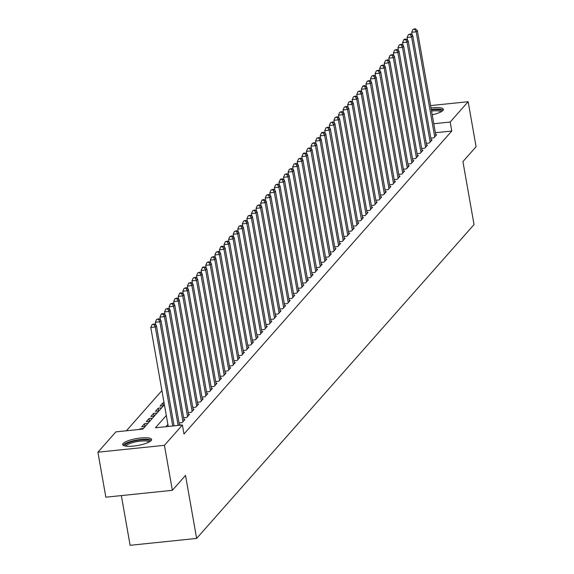 <?xml version="1.0" encoding="UTF-8"?>
<svg xmlns="http://www.w3.org/2000/svg" width="574" height="574" viewBox="0 0 574 574"><rect width="100%" height="100%" fill="white"/><g stroke="black" fill="none" stroke-linecap="round" stroke-linejoin="round"><path stroke-width="0.86" d="M431.009 108.02A14.68 3.509 170 0 1 443.401 109.333A14.68 3.509 170 0 1 442.963 110.438A14.68 3.509 170 0 1 432.208 114.807M151.149 440.581A14.68 3.509 170 0 1 135.629 445.811A14.68 3.509 170 0 1 122.664 444.577A14.68 3.509 170 0 1 123.101 443.48A14.68 3.509 170 0 1 138.621 438.242A14.68 3.509 170 0 1 151.579 439.476A14.68 3.509 170 0 1 151.149 440.581M121.351 495.592L130.119 545.3L196.631 538.426L474.031 224.592L462.924 161.595L476.083 146.707L468.154 101.713L450.181 122.04L433.779 123.733M196.631 538.426L185.524 475.43L172.365 490.318L105.846 497.192L97.917 452.197L115.883 431.87L142.847 429.087L164.401 404.699M161.918 390.585L126.38 430.787M430.83 138.147L433.93 137.825L436.678 134.718L435.731 134.811M426.252 143.321L429.352 143.005L432.1 139.898L431.153 139.991M421.675 148.501L424.774 148.178L427.522 145.071L426.575 145.172M417.097 153.681L420.197 153.358L422.945 150.252L421.998 150.352M412.519 158.862L415.619 158.539L418.367 155.432L417.42 155.532M407.942 164.035L411.041 163.719L413.789 160.612L412.849 160.706M403.364 169.215L406.464 168.9L409.212 165.786L408.272 165.886M398.786 174.396L401.886 174.073L404.634 170.966L403.694 171.066M394.209 179.576L397.308 179.253L400.056 176.146L399.117 176.247M389.631 184.756L392.731 184.433L395.479 181.327L394.539 181.42M385.054 189.929L388.153 189.614L390.901 186.507L389.961 186.6M380.476 195.11L383.576 194.787L386.324 191.68L385.384 191.781M375.898 200.29L378.998 199.967L381.746 196.86L380.806 196.961M371.321 205.47L374.42 205.148L377.168 202.041L376.228 202.134M366.743 210.644L369.843 210.328L372.591 207.221L371.651 207.314M362.165 215.824L365.265 215.501L368.013 212.394L367.073 212.495M357.588 221.004L360.687 220.681L363.435 217.575L362.495 217.675M353.01 226.185L356.11 225.862L358.858 222.755L357.918 222.856M348.432 231.358L351.532 231.042L354.28 227.935L353.34 228.029M343.855 236.538L346.954 236.223L349.702 233.116L348.762 233.209M339.277 241.719L342.377 241.396L345.125 238.289L344.185 238.389M334.699 246.899L337.806 246.576L340.547 243.469L339.607 243.57M330.122 252.079L333.229 251.756L335.969 248.65L335.029 248.743M325.544 257.252L328.651 256.937L331.392 253.83L330.452 253.923M320.966 262.433L324.073 262.11L326.814 259.003L325.874 259.104M316.389 267.613L319.496 267.29L322.236 264.183L321.297 264.284M311.811 272.793L314.918 272.471L317.659 269.364L316.719 269.464M307.233 277.967L310.34 277.651L313.081 274.544L312.141 274.637M302.656 283.147L305.763 282.831L308.503 279.717L307.564 279.818M298.085 288.327L301.185 288.005L303.926 284.898L302.986 284.998M293.508 293.508L296.607 293.185L299.348 290.078L298.408 290.179M288.93 298.688L292.03 298.365L294.771 295.258L293.831 295.352M284.352 303.861L287.452 303.546L290.193 300.439L289.253 300.532M279.775 309.042L282.874 308.719L285.622 305.612L284.675 305.712M275.197 314.222L278.297 313.899L281.045 310.792L280.098 310.893M270.619 319.402L273.719 319.079L276.467 315.973L275.52 316.066M266.042 324.575L269.141 324.26L271.889 321.153L270.942 321.246M261.464 329.756L264.564 329.433L267.312 326.326L266.365 326.427M256.887 334.936L259.986 334.613L262.734 331.507L261.787 331.607M252.309 340.117L255.408 339.794L258.156 336.687L257.209 336.787M247.731 345.29L250.831 344.974L253.579 341.867L252.632 341.961M243.154 350.47L246.253 350.154L249.001 347.048L248.054 347.141M238.576 355.65L241.676 355.328L244.424 352.221L243.476 352.321M233.998 360.831L237.098 360.508L239.846 357.401L238.899 357.502M229.421 366.011L232.52 365.688L235.268 362.581L234.321 362.675M224.843 371.184L227.943 370.869L230.691 367.762L229.744 367.855M220.265 376.365L223.365 376.042L226.113 372.935L225.166 373.035M215.688 381.545L218.787 381.222L221.535 378.115L220.588 378.216M211.11 386.725L214.21 386.402L216.958 383.296L216.011 383.396M206.532 391.899L209.632 391.583L212.38 388.476L211.433 388.569M201.955 397.079L205.054 396.763L207.802 393.649L206.855 393.75M197.377 402.259L200.477 401.936L203.225 398.83L202.278 398.93M192.799 407.44L195.899 407.117L198.647 404.01L197.7 404.11M188.222 412.62L191.321 412.297L194.069 409.19L193.122 409.284M183.644 417.793L186.744 417.477L189.492 414.371L188.545 414.464M179.066 422.973L182.166 422.651L184.914 419.544L183.967 419.644M179.863 425.255L180.336 424.724L179.389 424.825M139.97 429.381L139.884 428.907L139.417 429.438M144.949 426.504L144.461 423.727L141.721 426.834L145.15 426.482M149.527 421.323L149.039 418.546L146.298 421.653L149.728 421.302M154.105 416.143L153.617 413.373L150.876 416.48L154.306 416.121M158.682 410.962L158.194 408.193L155.446 411.3L158.883 410.948M163.26 405.789L162.772 403.013L160.024 406.119L163.461 405.768M143.321 428.556L139.884 428.907M147.898 423.375L144.461 423.727M152.476 418.195L149.039 418.546M157.054 413.015L153.617 413.373M161.631 407.834L158.194 408.193M164.085 402.876L162.772 403.013M166.302 415.483L155.432 427.781L182.396 424.997L183.989 433.994L451.774 131.037L435.365 132.738M167.895 424.48L165.936 426.697M172.365 490.318L164.429 445.324L97.917 452.197M430.579 105.594L468.154 101.713M451.774 131.037L450.181 122.04M182.396 424.997L164.429 445.324M172.738 425.994L155.281 326.993L156.422 325.702L174.08 425.858M168.239 426.46L150.783 327.46L155.281 326.993L153.861 324.403L154.32 323.887L152.067 324.59L153.861 324.403M152.067 324.59L150.783 327.46M156.422 325.702L154.32 323.887M124.996 445.976A12.707 3.035 170 0 1 125.247 444.721A12.707 3.035 170 0 1 139.339 440.1A12.707 3.035 170 0 1 149.871 441.593M149.025 442.073A11.76 2.813 -10 0 0 138.198 441.413A11.76 2.813 -10 0 0 126.302 445.532A11.76 2.813 -10 0 0 125.957 446.142M151.349 440.315A14.587 3.48 -10 0 0 137.459 439.921A14.587 3.48 -10 0 0 123.446 444.907A14.587 3.48 -10 0 0 123.173 445.288M443.171 110.172A14.587 3.48 -10 0 0 431.268 109.483M431.347 109.935A12.707 3.035 170 0 1 441.693 111.449M440.839 111.93A11.76 2.813 -10 0 0 431.548 111.062M178.127 425.434L159.859 321.813L161 320.522L179.475 425.298M155.884 325.236L155.36 322.279L159.859 321.813L158.438 319.223L158.898 318.706L156.645 319.409L158.438 319.223M156.645 319.409L155.36 322.279M161 320.522L158.898 318.706M182.97 421.746L164.437 316.64L165.577 315.341L184.111 420.455M160.462 320.055L159.938 317.099L164.437 316.64L163.016 314.05L163.475 313.533L161.674 313.713L161.222 314.236L163.016 314.05M161.222 314.236L159.938 317.099M165.577 315.341L163.475 313.533M187.547 416.566L169.014 311.46L170.155 310.161L188.688 415.275M165.039 314.875L164.516 311.919L169.014 311.46L167.594 308.869L168.053 308.353L165.793 309.056L167.594 308.869M165.793 309.056L164.516 311.919M170.155 310.161L168.053 308.353M192.125 411.393L173.592 306.279L174.733 304.988L193.266 410.094M169.617 309.695L169.093 306.746L173.592 306.279L172.171 303.689L172.631 303.172L170.37 303.876L172.171 303.689M170.37 303.876L169.093 306.746M174.733 304.988L172.631 303.172M196.703 406.213L178.17 301.099L179.31 299.807L197.843 404.914M174.195 304.521L173.671 301.565L178.17 301.099L176.749 298.509L177.208 297.992L174.948 298.695L176.749 298.509M174.948 298.695L173.671 301.565M179.31 299.807L177.208 297.992M201.28 401.032L182.747 295.919L183.888 294.627L202.421 399.741M178.772 299.341L178.249 296.385L182.747 295.919L181.327 293.336L181.786 292.812L179.985 292.998L179.526 293.522L181.327 293.336M179.526 293.522L178.249 296.385M183.888 294.627L181.786 292.812M205.858 395.852L187.325 290.745L188.466 289.447L206.999 394.56M183.35 294.161L182.826 291.205L187.325 290.745L185.904 288.155L186.363 287.639L184.103 288.342L185.904 288.155M184.103 288.342L182.826 291.205M188.466 289.447L186.363 287.639M210.436 390.672L191.903 285.565L193.043 284.266L211.576 389.38M187.928 288.98L187.404 286.031L191.903 285.565L190.482 282.975L190.941 282.458L188.681 283.161L190.482 282.975M188.681 283.161L187.404 286.031M193.043 284.266L190.941 282.458M215.013 385.498L196.48 280.385L197.621 279.093L216.154 384.2M192.505 283.807L191.981 280.851L196.48 280.385L195.06 277.794L195.519 277.278L193.259 277.981L195.06 277.794M193.259 277.981L191.981 280.851M197.621 279.093L195.519 277.278M219.591 380.318L201.051 275.204L202.199 273.913L220.732 379.019M197.083 278.627L196.559 275.671L201.051 275.204L199.637 272.621L200.096 272.098L197.836 272.801L199.637 272.621M197.836 272.801L196.559 275.671M202.199 273.913L200.096 272.098M224.169 375.138L205.628 270.031L206.776 268.732L225.309 373.846M201.661 273.446L201.137 270.49L205.628 270.031L204.215 267.441L204.674 266.924L202.873 267.104L202.414 267.627L204.215 267.441M202.414 267.627L201.137 270.49M206.776 268.732L204.674 266.924M228.746 369.957L210.206 264.851L211.354 263.552L229.887 368.666M206.238 268.266L205.714 265.317L210.206 264.851L208.793 262.261L209.252 261.744L206.992 262.447L208.793 262.261M206.992 262.447L205.714 265.317M211.354 263.552L209.252 261.744M233.324 364.784L214.784 259.67L215.932 258.379L234.465 363.486M210.816 263.086L210.292 260.137L214.784 259.67L213.37 257.08L213.829 256.564L211.569 257.267L213.37 257.08M211.569 257.267L210.292 260.137M215.932 258.379L213.829 256.564M237.901 359.604L219.361 254.49L220.509 253.199L239.042 358.305M215.393 257.913L214.87 254.956L219.361 254.49L217.948 251.9L218.407 251.383L216.147 252.086L217.948 251.9M216.147 252.086L214.87 254.956M220.509 253.199L218.407 251.383M242.479 354.423L223.939 249.31L225.087 248.018L243.62 353.132M219.971 252.732L219.447 249.776L223.939 249.31L222.525 246.727L222.985 246.203L221.184 246.389L220.725 246.913L222.525 246.727M220.725 246.913L219.447 249.776M225.087 248.018L222.985 246.203M247.057 349.243L228.517 244.137L229.665 242.838L248.198 347.952M224.549 247.552L224.025 244.596L228.517 244.137L227.103 241.546L227.562 241.03L225.302 241.733L227.103 241.546M225.302 241.733L224.025 244.596M229.665 242.838L227.562 241.03M251.627 344.07L233.094 238.956L234.242 237.658L252.775 342.771M229.126 242.372L228.603 239.423L233.094 238.956L231.681 236.366L232.14 235.849L229.88 236.553L231.681 236.366M229.88 236.553L228.603 239.423M234.242 237.658L232.14 235.849M256.205 338.89L237.672 233.776L238.82 232.484L257.353 337.591M233.704 237.198L233.18 234.242L237.672 233.776L236.258 231.186L236.718 230.669L234.457 231.372L236.258 231.186M234.457 231.372L233.18 234.242M238.82 232.484L236.718 230.669M260.783 333.709L242.25 228.596L243.398 227.304L261.931 332.418M238.282 232.018L237.758 229.062L242.25 228.596L240.836 226.013L241.295 225.489L239.035 226.192L240.836 226.013M239.035 226.192L237.758 229.062M243.398 227.304L241.295 225.489M265.36 328.529L246.827 223.422L247.975 222.124L266.508 327.237M242.859 226.838L242.336 223.882L246.827 223.422L245.414 220.832L245.873 220.316L243.613 221.019L245.414 220.832M243.613 221.019L242.336 223.882M247.975 222.124L245.873 220.316M269.938 323.349L251.405 218.242L252.553 216.943L271.086 322.057M247.437 221.657L246.913 218.708L251.405 218.242L249.991 215.652L250.451 215.135L248.19 215.838L249.991 215.652M248.19 215.838L246.913 218.708M252.553 216.943L250.451 215.135M274.516 318.175L255.982 213.062L257.13 211.77L275.663 316.877M252.008 216.484L251.491 213.528L255.982 213.062L254.569 210.471L255.028 209.955L252.768 210.658L254.569 210.471M252.768 210.658L251.491 213.528M257.13 211.77L255.028 209.955M279.093 312.995L260.56 207.881L261.708 206.59L280.241 311.696M256.585 211.304L256.069 208.348L260.56 207.881L259.147 205.291L259.599 204.774L257.346 205.478L259.147 205.291M257.346 205.478L256.069 208.348M261.708 206.59L259.599 204.774M283.671 307.815L265.138 202.701L266.286 201.409L284.819 306.523M261.163 206.123L260.646 203.167L265.138 202.701L263.724 200.118L264.176 199.601L262.383 199.781L261.923 200.304L263.724 200.118M261.923 200.304L260.646 203.167M266.286 201.409L264.176 199.601M288.248 302.634L269.715 197.528L270.863 196.229L289.396 301.343M265.74 200.943L265.224 197.987L269.715 197.528L268.302 194.938L268.754 194.421L266.501 195.124L268.302 194.938M266.501 195.124L265.224 197.987M270.863 196.229L268.754 194.421M292.826 297.461L274.293 192.347L275.441 191.056L293.974 296.162M270.318 195.763L269.802 192.814L274.293 192.347L272.88 189.757L273.332 189.241L271.079 189.944L272.88 189.757M271.079 189.944L269.802 192.814M275.441 191.056L273.332 189.241M297.404 292.281L278.871 187.167L280.019 185.876L298.552 290.982M274.896 190.59L274.379 187.633L278.871 187.167L277.457 184.577L277.909 184.06L275.656 184.763L277.457 184.577M275.656 184.763L274.379 187.633M280.019 185.876L277.909 184.06M301.981 287.1L283.448 181.987L284.596 180.695L303.129 285.809M279.473 185.409L278.957 182.453L283.448 181.987L282.035 179.404L282.487 178.88L280.693 179.066L280.234 179.59L282.035 179.404M280.234 179.59L278.957 182.453M284.596 180.695L282.487 178.88M306.559 281.92L288.026 176.814L289.174 175.515L307.707 280.629M284.051 180.229L283.534 177.273L288.026 176.814L286.613 174.223L287.065 173.707L284.812 174.41L286.613 174.223M284.812 174.41L283.534 177.273M289.174 175.515L287.065 173.707M311.137 276.74L292.604 171.633L293.752 170.335L312.285 275.448M288.629 175.048L288.112 172.1L292.604 171.633L291.19 169.043L291.642 168.526L289.389 169.23L291.19 169.043M289.389 169.23L288.112 172.1M293.752 170.335L291.642 168.526M315.714 271.567L297.181 166.453L298.329 165.161L316.862 270.268M293.206 169.875L292.69 166.919L297.181 166.453L295.768 163.863L296.22 163.346L293.967 164.049L295.768 163.863M293.967 164.049L292.69 166.919M298.329 165.161L296.22 163.346M320.292 266.386L301.759 161.272L302.907 159.981L321.44 265.088M297.784 164.695L297.267 161.739L301.759 161.272L300.346 158.689L300.798 158.166L298.545 158.869L300.346 158.689M298.545 158.869L297.267 161.739M302.907 159.981L300.798 158.166M324.87 261.206L306.337 156.099L307.485 154.801L326.018 259.914M302.362 159.515L301.845 156.559L306.337 156.099L304.923 153.509L305.375 152.993L303.581 153.172L303.122 153.696L304.923 153.509M303.122 153.696L301.845 156.559M307.485 154.801L305.375 152.993M329.447 256.026L310.914 150.919L312.062 149.62L330.595 254.734M306.939 154.334L306.423 151.385L310.914 150.919L309.501 148.329L309.953 147.812L307.7 148.515L309.501 148.329M307.7 148.515L306.423 151.385M312.062 149.62L309.953 147.812M334.025 250.852L315.492 145.739L316.64 144.447L335.173 249.554M311.517 149.154L311 146.205L315.492 145.739L314.071 143.148L314.53 142.632L312.278 143.335L314.071 143.148M312.278 143.335L311 146.205M316.64 144.447L314.53 142.632M338.603 245.672L320.07 140.558L321.218 139.267L339.751 244.373M316.095 143.981L315.578 141.025L320.07 140.558L318.649 137.968L319.108 137.451L316.855 138.155L318.649 137.968M316.855 138.155L315.578 141.025M321.218 139.267L319.108 137.451M343.18 240.492L324.647 135.378L325.795 134.086L344.328 239.2M320.672 138.8L320.156 135.844L324.647 135.378L323.227 132.795L323.686 132.271L321.892 132.458L321.433 132.981L323.227 132.795M321.433 132.981L320.156 135.844M325.795 134.086L323.686 132.271M347.758 235.311L329.225 130.205L330.373 128.906L348.906 234.02M325.25 133.62L324.733 130.664L329.225 130.205L327.804 127.615L328.263 127.098L326.01 127.801L327.804 127.615M326.01 127.801L324.733 130.664M330.373 128.906L328.263 127.098M352.336 230.138L333.803 125.024L334.943 123.726L353.484 228.839M329.828 128.44L329.311 125.491L333.803 125.024L332.382 122.434L332.841 121.918L330.588 122.621L332.382 122.434M330.588 122.621L329.311 125.491M334.943 123.726L332.841 121.918M356.913 224.958L338.38 119.844L339.521 118.553L358.061 223.659M334.405 123.267L333.889 120.31L338.38 119.844L336.96 117.254L337.419 116.737L335.166 117.44L336.96 117.254M335.166 117.44L333.889 120.31M339.521 118.553L337.419 116.737M361.491 219.777L342.958 114.664L344.099 113.372L362.639 218.486M338.983 118.086L338.466 115.13L342.958 114.664L341.537 112.081L341.996 111.557L339.743 112.26L341.537 112.081M339.743 112.26L338.466 115.13M344.099 113.372L341.996 111.557M366.069 214.597L347.535 109.49L348.676 108.192L367.216 213.306M343.561 112.906L343.044 109.95L347.535 109.49L346.115 106.9L346.574 106.384L344.321 107.087L346.115 106.9M344.321 107.087L343.044 109.95M348.676 108.192L346.574 106.384M370.646 209.417L352.113 104.31L353.254 103.011L371.794 208.125M348.138 107.725L347.622 104.777L352.113 104.31L350.692 101.72L351.152 101.203L348.899 101.907L350.692 101.72M348.899 101.907L347.622 104.777M353.254 103.011L351.152 101.203M375.224 204.244L356.691 99.13L357.832 97.838L376.372 202.945M352.716 102.552L352.199 99.596L356.691 99.13L355.27 96.54L355.729 96.023L353.476 96.726L355.27 96.54M353.476 96.726L352.199 99.596M357.832 97.838L355.729 96.023M379.801 199.063L361.268 93.949L362.409 92.658L380.949 197.765M357.293 97.372L356.77 94.416L361.268 93.949L359.848 91.359L360.307 90.843L358.054 91.546L359.848 91.359M358.054 91.546L356.77 94.416M362.409 92.658L360.307 90.843M384.379 193.883L365.846 88.769L366.987 87.478L385.52 192.591M361.871 92.192L361.347 89.235L365.846 88.769L364.425 86.186L364.885 85.67L363.091 85.849L362.632 86.373L364.425 86.186M362.632 86.373L361.347 89.235M366.987 87.478L364.885 85.67M388.957 188.703L370.424 83.596L371.565 82.297L390.098 187.411M366.449 87.011L365.925 84.055L370.424 83.596L369.003 81.006L369.462 80.489L367.209 81.192L369.003 81.006M367.209 81.192L365.925 84.055M371.565 82.297L369.462 80.489M393.534 183.529L375.001 78.416L376.142 77.124L394.675 182.231M371.026 81.831L370.503 78.882L375.001 78.416L373.581 75.825L374.04 75.309L371.787 76.012L373.581 75.825M371.787 76.012L370.503 78.882M376.142 77.124L374.04 75.309M398.112 178.349L379.579 73.235L380.72 71.944L399.253 177.05M375.604 76.658L375.08 73.702L379.579 73.235L378.158 70.645L378.618 70.128L376.365 70.832L378.158 70.645M376.365 70.832L375.08 73.702M380.72 71.944L378.618 70.128M402.69 173.169L384.157 68.055L385.298 66.763L403.831 171.877M380.182 71.477L379.658 68.521L384.157 68.055L382.736 65.472L383.195 64.948L380.942 65.651L382.736 65.472M380.942 65.651L379.658 68.521M385.298 66.763L383.195 64.948M407.267 167.988L388.734 62.882L389.875 61.583L408.408 166.697M384.759 66.297L384.236 63.341L388.734 62.882L387.314 60.292L387.773 59.775L385.52 60.478L387.314 60.292M385.52 60.478L384.236 63.341M389.875 61.583L387.773 59.775M411.845 162.808L393.312 57.701L394.453 56.403L412.986 161.516M389.337 61.117L388.813 58.168L393.312 57.701L391.891 55.111L392.351 54.595L390.098 55.298L391.891 55.111M390.098 55.298L388.813 58.168M394.453 56.403L392.351 54.595M416.423 157.635L397.89 52.521L399.03 51.23L417.563 156.336M393.915 55.943L393.391 52.987L397.89 52.521L396.469 49.931L396.928 49.414L394.675 50.117L396.469 49.931M394.675 50.117L393.391 52.987M399.03 51.23L396.928 49.414M421 152.454L402.467 47.341L403.608 46.049L422.141 151.156M398.492 50.763L397.969 47.807L402.467 47.341L401.047 44.75L401.506 44.234L399.253 44.937L401.047 44.75M399.253 44.937L397.969 47.807M403.608 46.049L401.506 44.234M425.578 147.274L407.045 42.167L408.186 40.869L426.719 145.983M403.07 45.583L402.546 42.627L407.045 42.167L405.624 39.577L406.083 39.061L404.283 39.24L403.831 39.764L405.624 39.577M403.831 39.764L402.546 42.627M408.186 40.869L406.083 39.061M430.156 142.094L411.623 36.987L412.763 35.688L431.296 140.802M407.648 40.402L407.124 37.454L411.623 36.987L410.202 34.397L410.661 33.88L408.408 34.584L410.202 34.397M408.408 34.584L407.124 37.454M412.763 35.688L410.661 33.88M434.733 136.921L416.2 31.807L417.341 30.515L435.874 135.622M412.225 35.222L411.702 32.273L416.2 31.807L414.78 29.217L415.239 28.7L412.986 29.403L414.78 29.217M412.986 29.403L411.702 32.273M417.341 30.515L415.239 28.7"/></g></svg>

